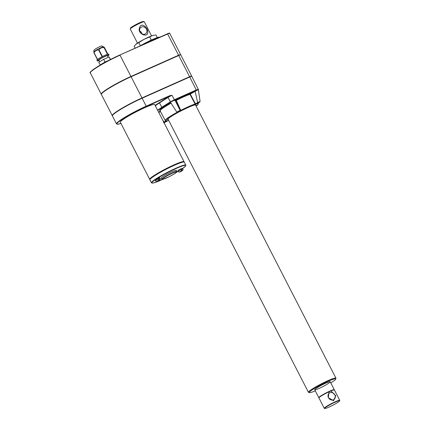 <?xml version="1.0" encoding="UTF-8"?>
<svg xmlns="http://www.w3.org/2000/svg" width="430" height="430" viewBox="0 0 430 430"><rect width="100%" height="100%" fill="white"/><g stroke="black" fill="none" stroke-linecap="round" stroke-linejoin="round"><path stroke-width="0.64" d="M149.699 36.942L144.028 39.35A10.648 1.113 -27.2 0 1 152.623 35.523L149.699 36.942L151.204 39.872L151.854 39.818M135.821 44.376A10.648 1.113 -27.2 0 1 135.853 44.344A10.648 1.113 -27.2 0 1 136.262 44.005A10.648 1.113 -27.2 0 1 144.028 39.35L138.788 42.597L140.293 45.526L141.32 45.424M141.583 45.059L141.943 44.919M149.575 40.99L149.844 40.807M150.151 40.603L151.204 39.872M139.809 28.864A3.956 3.472 -128.3 0 1 140.825 27.423A3.956 3.472 -128.3 0 1 141.481 27.031A3.956 3.472 -128.3 0 1 146.254 28.729A3.956 3.472 -128.3 0 1 145.727 33.631A3.956 3.472 -128.3 0 1 141.26 33.389A3.956 3.472 -128.3 0 1 139.809 28.864M139.385 28.262C140.949 21.151 148.221 27.902 147.807 32.293C147.85 38.125 137.466 33.852 139.385 28.262M139.723 30.965A3.956 3.472 -128.3 0 1 142.024 33.884M151.553 35.894L144.313 21.812A7.912 0.828 152.8 0 0 144.233 21.758L143.421 21.5A7.299 0.763 152.8 0 0 136.654 24.209A7.299 0.763 152.8 0 0 130.505 28.138L130.242 28.944A7.912 0.828 152.8 0 0 130.242 29.046L137.482 43.129M144.233 21.758A7.912 0.828 152.8 0 0 136.901 24.693A7.912 0.828 152.8 0 0 130.242 28.944M157.353 37.603L155.982 34.938L152.623 35.523A10.648 1.113 -27.2 0 1 153.488 35.282A10.648 1.113 -27.2 0 1 153.558 35.265M315.303 390.859A14.846 1.553 -27.2 0 1 309.406 392.66A14.846 1.553 -27.2 0 1 310.476 391.101A14.846 1.553 -27.2 0 1 325.66 382.453A14.846 1.553 -27.2 0 1 335.669 379.158A14.846 1.553 -27.2 0 1 330.777 382.904M309.406 392.66L308.595 392.402A15.453 1.618 -27.2 0 1 308.439 392.289A15.453 1.618 -27.2 0 1 309.713 390.784A15.453 1.618 -27.2 0 1 324.806 382.114A15.453 1.618 -27.2 0 1 335.932 378.158A15.453 1.618 -27.2 0 1 335.938 378.352L335.669 379.158M93.944 52.825A6.574 0.688 152.8 0 1 94.079 52.713C95.116 50.896 96.637 49.982 98.642 49.982A6.574 0.688 152.8 0 1 98.965 49.81C100.179 48.149 101.862 47.402 104.012 47.563A6.574 0.688 152.8 0 1 104.2 47.504L103.549 46.87A5.418 0.564 152.8 0 0 99.454 48.418A5.418 0.564 152.8 0 0 94.417 51.331A5.418 0.564 152.8 0 0 93.971 51.793L93.944 52.825L97.384 59.523A6.574 0.688 -27.2 0 0 96.911 60.109L97.325 60.92A6.574 0.688 152.8 0 0 99.126 60.522M107.65 56.142A6.574 0.688 152.8 0 0 108.478 55.551A6.574 0.688 152.8 0 0 109.016 54.911L108.602 54.105A6.574 0.688 -27.2 0 0 107.645 54.207L104.2 47.504C103.888 46.752 104.055 46.913 104.683 47.988L107.849 54.148M104.012 47.563L107.457 54.266A6.574 0.688 -27.2 0 0 102.41 56.513L98.965 49.81M108.236 57.292L107.435 55.723A4.789 0.5 152.8 0 0 102.942 57.469A4.789 0.5 152.8 0 0 98.911 60.103L99.722 61.689M109.016 54.911A6.574 0.688 152.8 0 0 105.646 55.959A6.574 0.688 152.8 0 0 97.325 60.92M98.642 49.982L102.082 56.679A6.574 0.688 -27.2 0 0 97.524 59.415L94.079 52.713M100.271 65.054L98.782 62.253L103.651 59.335L109.037 56.932L110.575 59.431M101.867 64.129A4.789 0.5 -27.2 0 1 107.188 61.194M100.163 64.941L105.033 62.028L108.769 60.361M103.651 59.335L105.033 62.028M109.037 56.932L110.376 59.534M191.619 76.244L191.662 76.158A4.004 0.419 152.8 0 0 191.673 76.083L180.772 54.879A4.004 0.419 152.8 0 0 178.719 55.518L131.091 76.733A23.473 2.456 152.8 0 0 101.378 94.439L112.273 115.643A23.473 2.456 152.8 0 0 112.386 115.756M180.519 54.734A3.881 0.408 152.8 0 0 180.525 54.664A3.881 0.408 152.8 0 0 178.536 55.287L130.903 76.497A23.354 2.446 152.8 0 0 101.346 94.116L101.372 94.159M180.578 54.771L180.627 54.68A4.004 0.419 152.8 0 0 180.632 54.61A4.004 0.419 152.8 0 0 178.579 55.25L130.951 76.465A23.473 2.456 152.8 0 0 101.238 94.17A23.473 2.456 152.8 0 0 101.346 94.283M181.379 170.377L181.933 169.936L181.347 170.199L181.218 171.059L180.057 171.903M181.1 171.151L182.304 170.694L181.449 171.081L181.933 169.936M180.132 171.36L181.175 171.296M180.154 171.882C179.138 172.269 178.471 172.113 178.165 171.425A2.585 0.269 -27.2 0 1 178.375 171.172A2.585 0.269 -27.2 0 1 180.901 169.721A2.585 0.269 -27.2 0 1 182.761 169.06C183.529 169.656 182.863 170.506 180.761 171.613L181.944 170.952M179.998 171.721L179.724 171.935M178.165 171.425L177.805 170.726A2.585 0.269 -27.2 0 1 178.015 170.474A2.585 0.269 -27.2 0 1 180.541 169.022A2.585 0.269 -27.2 0 1 182.401 168.361L182.761 169.06M158.734 179.767L159.288 179.326L158.702 179.584L158.573 180.444L157.412 181.293M157.353 181.105L157.079 181.326M158.433 178.16A2.585 0.269 -27.2 0 1 159.756 177.746L160.116 178.445A2.585 0.269 -27.2 0 0 158.256 179.111A2.585 0.269 -27.2 0 0 155.73 180.557A2.585 0.269 -27.2 0 0 155.52 180.81L155.16 180.111A2.585 0.269 -27.2 0 1 155.37 179.858A2.585 0.269 -27.2 0 1 158.433 178.16M161.755 179.208L161.202 178.127A8.519 0.892 -27.2 0 1 161.906 177.3A8.519 0.892 -27.2 0 1 171.984 171.704A8.519 0.892 -27.2 0 1 176.359 170.345L176.789 172L173.951 174.075L169.151 176.708L162.599 179.412L161.755 179.208A8.519 0.892 -27.2 0 1 162.454 178.375A8.519 0.892 -27.2 0 1 170.775 173.596A8.519 0.892 -27.2 0 1 176.913 171.419M149.957 179.541L149.839 179.31A19.167 2.005 -27.2 0 1 174.096 164.851A19.167 2.005 -27.2 0 1 183.932 161.787L184.051 162.019M149.952 179.536A19.318 2.021 -27.2 0 1 149.704 179.38A19.318 2.021 -27.2 0 1 151.29 177.493A19.318 2.021 -27.2 0 1 174.155 164.808A19.318 2.021 -27.2 0 1 184.067 161.718A19.318 2.021 -27.2 0 1 184.051 162.013M162.75 179.38L156.262 182.089L152.537 183.126L151.462 182.798L149.941 179.837A19.318 2.021 -27.2 0 1 151.527 177.955A19.318 2.021 -27.2 0 1 174.392 165.265A19.318 2.021 -27.2 0 1 184.303 162.174L185.884 165.34L185.48 166.184L182.519 168.587A19.017 1.989 -27.2 0 0 177.348 167.963A19.017 1.989 -27.2 0 0 153.429 181.073A19.017 1.989 -27.2 0 0 162.739 179.385M196.967 103.485L196.65 103.92A18.264 1.913 -27.2 0 1 196.134 106.14M196.779 103.845L199.262 102.399C200.326 101.641 199.869 101.765 197.897 102.775L197.633 102.56C200.031 101.464 200.579 101.313 199.267 102.103L199.262 102.399L199.267 102.103M198.359 89.693L200.1 101.582L196.72 103.883M170 95.578L172.059 95.326L170.022 95.938L170 95.578L146.221 106.172L146.243 106.532L170.022 95.938A4.305 0.451 -27.2 0 0 167.695 97.266L168.023 97.465A4.004 0.419 -27.2 0 1 172.059 95.326L174.435 100.061L176.112 100.109A19.065 1.994 -27.2 0 1 190.017 93.917L196.333 90.305L196.311 89.951L198.44 89.343M163.561 122.657C163.33 123.039 164.126 122.754 165.958 121.808L168.646 120.271A18.264 1.913 -27.2 0 1 168.56 120.293L165.948 121.814C163.975 122.824 163.518 122.953 164.577 122.195L163.825 122.33M162.932 120.594L164.314 121.98L166.26 120.841M166.501 120.701L167.06 120.712C166.001 120.889 165.405 120.83 165.27 120.524A18.571 1.946 -27.2 0 1 177.058 112.337L177.472 112.359M177.063 112.348L177.735 112.343L176.8 112.101L180.041 110.392L179.907 110.79L180.433 110.913A18.264 1.913 -27.2 0 1 195.284 104.302L197.897 102.775M180.476 110.478L175.977 100.507L176.257 100.405L180.761 110.376L180.482 110.499L180.767 110.381L180.433 110.913L174.999 100.276L175.134 99.884M171.527 101.765L173.43 100.556L171.382 101.641L171.221 101.415L174.327 99.739L174.36 100.093L173.306 100.308M179.907 110.79L176.811 112.106L170.565 102.388M197.349 89.601L197.365 90.09L198.354 89.816A0.306 0.301 156.2 0 1 198.397 89.612L174.36 100.093M198.321 89.741L198.397 89.612A0.306 0.301 -116.5 0 0 198.402 89.311M157.6 110.22A23.473 2.456 -27.2 0 1 161.707 107.366L170.226 101.921L170.559 102.114L162.035 107.564A23.172 2.424 -27.2 0 0 157.772 110.553M170.226 101.921L171.221 101.415M197.365 90.09L195.139 91.31L197.633 102.56L195.446 103.834L195.091 104.006L189.942 94.315L190.017 93.917L190.286 94.138L189.942 94.315A18.759 1.962 152.8 0 0 176.257 100.405L176.112 100.109A0.306 0.301 103.3 0 0 175.977 100.507L174.999 100.276L173.473 100.733M195.435 103.818L195.086 103.995L195.284 104.302L195.446 103.834L190.286 94.138L195.139 91.31L194.871 91.09M180.761 110.376L180.767 110.381A18.571 1.946 -27.2 0 1 195.086 103.995L195.086 103.995M135.853 44.344L134.16 46.252L135.149 48.171M139.89 46.053L140.293 45.526M139.954 46.037L139.643 46.128M140.707 45.655L140.223 45.784M140.707 45.698L140.696 45.51A14.663 1.532 152.8 0 1 140.825 45.435L140.997 45.569M141.314 45.322L140.825 45.435M141.943 44.989L141.438 45.085L141.674 45.268M141.948 45.145L141.938 44.806A14.663 1.532 152.8 0 1 142.072 44.731L142.373 44.956M142.583 44.655L142.072 44.731M142.593 44.86L142.577 44.446A14.663 1.532 152.8 0 1 142.712 44.376L143.077 44.645M143.238 44.333L142.712 44.376M143.244 44.569L143.233 44.091A14.663 1.532 152.8 0 1 143.367 44.016L143.787 44.328M143.9 44.027L143.367 44.016M144.571 43.752L144.034 43.656L144.507 44.005M143.905 44.274L143.894 43.731A14.663 1.532 152.8 0 1 144.034 43.656M145.249 43.548L144.706 43.301L145.227 43.683M144.571 43.978L144.566 43.376A14.663 1.532 152.8 0 1 144.706 43.301M145.249 43.677L145.243 43.022A14.663 1.532 152.8 0 1 145.383 42.946L145.926 43.344L145.921 42.667A14.663 1.532 152.8 0 1 146.066 42.591L146.608 42.995L146.603 42.317A14.663 1.532 152.8 0 1 146.748 42.242L147.297 42.645L147.291 41.968L147.221 42.591M147.291 41.968A14.663 1.532 152.8 0 1 147.431 41.898L147.979 42.301L147.974 41.629L147.764 42.145M147.974 41.629A14.663 1.532 152.8 0 1 148.113 41.559L148.656 41.968L148.651 41.296L148.366 41.748M148.651 41.296A14.663 1.532 152.8 0 1 148.791 41.226L149.334 41.635L149.323 40.968L148.995 41.382M149.323 40.968A14.663 1.532 152.8 0 1 149.463 40.904L150.005 41.312L149.989 40.651L149.635 41.033M149.989 40.651A14.663 1.532 152.8 0 1 150.129 40.587L150.667 41.001L150.65 40.345L150.28 40.7M150.65 40.345A14.663 1.532 152.8 0 1 150.785 40.28L151.317 40.7L151.296 40.044L150.919 40.382M151.296 40.044A14.663 1.532 152.8 0 1 151.43 39.985L151.962 40.404L151.935 39.753L151.548 40.076M151.935 39.753A14.663 1.532 152.8 0 1 152.064 39.694L152.585 40.124L152.553 39.479L152.172 39.78M152.553 39.479A14.663 1.532 152.8 0 1 152.682 39.42L153.198 39.856L153.161 39.211L152.779 39.501M153.161 39.211A14.663 1.532 152.8 0 1 153.284 39.157L153.795 39.598L153.746 38.958L153.37 39.232M153.746 38.958A14.663 1.532 152.8 0 1 153.87 38.91L154.37 39.35L154.316 38.721L153.951 38.979M154.316 38.721A14.663 1.532 152.8 0 1 154.434 38.673L154.929 39.125L154.864 38.496L154.51 38.743M154.864 38.496A14.663 1.532 152.8 0 1 154.977 38.453L155.461 38.91L155.391 38.286L155.047 38.517M155.391 38.286A14.663 1.532 152.8 0 1 155.499 38.248L155.977 38.705L155.897 38.093L155.563 38.308M155.897 38.093A14.663 1.532 152.8 0 1 155.999 38.055L156.461 38.523L156.375 37.915L156.058 38.12M156.375 37.915A14.663 1.532 152.8 0 1 156.466 37.883L156.923 38.356L156.826 37.754L156.525 37.942M156.826 37.754A14.663 1.532 152.8 0 1 156.912 37.722L157.358 38.206L157.246 37.609L156.966 37.781M157.246 37.609A14.663 1.532 152.8 0 1 157.332 37.582L157.767 38.071L157.643 37.485L157.385 37.641M157.643 37.485A14.663 1.532 152.8 0 1 157.724 37.458L158.132 37.937L158.009 37.378L157.772 37.517M158.009 37.378A14.663 1.532 152.8 0 1 158.079 37.356L158.444 37.797M158.127 37.41L158.471 37.786M158.342 37.286A14.663 1.532 152.8 0 1 158.412 37.27L158.729 37.673M158.455 37.324L158.772 37.652M158.649 37.211A14.663 1.532 152.8 0 1 158.708 37.2L158.976 37.56M158.745 37.254L159.035 37.534M158.917 37.157A14.663 1.532 152.8 0 1 158.971 37.147L159.197 37.464M159.154 37.12A14.663 1.532 152.8 0 1 159.202 37.114L159.379 37.383M325.736 383.178A8.702 0.908 -27.2 0 1 330.202 381.786A8.702 0.908 -27.2 0 1 322.882 386.575A8.702 0.908 -27.2 0 1 314.728 389.741A8.702 0.908 -27.2 0 1 325.736 383.178M159.347 180.224L158.804 180.466L159.288 179.326M158.455 180.541L159.385 180.294M149.704 179.38L120.341 122.249A19.318 2.021 -27.2 0 1 121.926 120.362A19.318 2.021 -27.2 0 1 140.793 109.532A19.318 2.021 -27.2 0 1 154.709 104.587L184.067 161.718M191.554 76.212A3.881 0.408 152.8 0 0 191.565 76.142A3.881 0.408 152.8 0 0 189.571 76.76L141.943 97.975A23.354 2.446 152.8 0 0 112.386 115.589L112.407 115.638M142.126 98.207A23.473 2.456 152.8 0 0 112.413 115.912L116.508 123.878A23.473 2.456 -27.2 0 1 146.221 106.172L142.126 98.207L189.754 76.992A4.004 0.419 152.8 0 1 191.812 76.352L198.429 89.633M191.673 76.083A4.004 0.419 152.8 0 0 189.619 76.723L141.986 97.938A23.473 2.456 152.8 0 0 112.273 115.643M135.805 44.392L138.788 42.597M157.487 180.745L158.53 180.681M160.116 178.445C160.885 179.041 160.218 179.896 158.116 180.998L159.299 180.342M328.955 391.843L330.896 390.977L335.755 395.718L333.519 400.722L328.353 397.702L328.955 391.843A8.702 0.908 152.8 0 0 318.942 397.949L324.268 408.306A8.702 0.908 152.8 0 0 324.354 408.371L324.763 408.5A8.396 0.876 152.8 0 0 331.111 406.103A8.396 0.876 152.8 0 0 338.926 401.582A8.396 0.876 152.8 0 0 339.614 400.867A8.396 0.876 152.8 0 0 331.745 403.818A8.396 0.876 152.8 0 0 324.763 408.5M334.857 394.853A3.956 3.472 -128.3 0 1 334.115 399.379A3.956 3.472 -128.3 0 1 328.961 398.454A3.956 3.472 -128.3 0 1 329.176 393.208A3.956 3.472 -128.3 0 1 329.213 393.176A3.956 3.472 -128.3 0 1 334.857 394.853M319.022 397.702L318.969 397.594A8.519 0.892 -27.2 0 1 326.139 392.907A8.519 0.892 -27.2 0 1 334.121 389.806L334.175 389.913M339.614 400.867L339.748 400.464A8.702 0.908 152.8 0 0 339.748 400.357A8.702 0.908 152.8 0 0 334.282 402.2A8.702 0.908 152.8 0 0 324.268 408.306M339.748 400.357L334.422 389.994A8.702 0.908 152.8 0 0 330.896 390.977M328.654 398.019A3.956 3.472 -128.3 0 1 329.278 398.803M334.244 389.913A8.702 0.908 152.8 0 0 334.282 389.725A8.702 0.908 152.8 0 0 329.821 391.117A8.702 0.908 152.8 0 0 318.807 397.68A8.702 0.908 152.8 0 0 318.979 397.761M180.089 171.683L181.218 171.059M181.809 170.796L182.218 170.737M180.224 171.844L179.815 171.903M157.445 181.073L158.573 180.444M162.841 178.536A8.213 0.86 -27.2 0 1 175.467 171.989A8.213 0.86 -27.2 0 1 170.113 176.219A8.213 0.86 -27.2 0 1 162.841 178.536M155.166 105.479A23.779 2.489 -27.2 0 1 159.111 102.759L167.695 97.266M159.111 102.759L159.439 102.953L168.023 97.465L170.613 102.082M155.332 105.807A23.473 2.456 -27.2 0 1 159.439 102.953L162.035 107.564M116.508 123.878L117.648 124.254L120.954 123.442A23.172 2.424 -27.2 0 1 121.529 119.803A23.172 2.424 -27.2 0 1 146.243 106.532M119.803 55.013L167.415 33.803L167.657 33.992A4.004 0.419 -27.2 0 1 169.71 33.352L180.632 54.61M167.431 33.798A3.698 0.387 -27.2 0 1 169.291 33.287M90.418 72.396A23.172 2.424 -27.2 0 1 119.771 55.024L167.657 33.992L178.579 55.25M169.71 33.352C170.124 32.884 169.361 33.04 167.415 33.803L119.787 55.013C112.085 58.491 104.872 62.264 98.147 66.328C91.601 70.638 88.994 72.837 90.311 72.912A23.473 2.456 -27.2 0 1 120.024 55.201L130.951 76.465M178.127 171.36A19.017 1.989 -27.2 0 1 176.483 172.322L178.133 171.36M151.462 182.798A19.318 2.021 -27.2 0 1 153.048 180.912A19.318 2.021 -27.2 0 1 171.914 170.081A19.318 2.021 -27.2 0 1 185.825 165.136M177.735 112.343A18.264 1.913 -27.2 0 0 167.189 120.674L163.97 122.604M160.449 111.526L158.772 112.504M196.419 90.268L189.754 76.992M171.124 103.141A18.759 1.962 152.8 0 0 160.116 110.913L160.111 110.897M160.143 110.962A19.065 1.994 -27.2 0 1 170.947 102.861M168.383 119.771A16.066 1.682 -27.2 0 1 168.952 118.073A16.066 1.682 -27.2 0 1 186.55 108.166A16.066 1.682 -27.2 0 1 195.876 105.64M197.585 103.377A18.571 1.946 -27.2 0 1 198.305 103.549L198.079 103.093M141.986 97.938L131.091 76.733M189.619 76.723L178.719 55.518M174.408 99.701L196.311 89.951M159.165 180.181L159.573 180.122M157.579 181.229L157.17 181.288M158.627 112.214L160.293 111.241M167.99 119.002L308.439 392.289M195.483 104.872L335.932 378.158M195.392 104.694L195.591 104.882C194.747 103.888 173.774 113.902 169.054 118.013L167.899 118.825M90.311 72.912L101.238 94.17M93.971 51.858C93.568 50.993 93.815 50.203 94.718 49.488C95.342 48.751 102.012 45.467 101.84 46.01L103.603 46.908M157.509 181.272C156.493 181.653 155.827 181.503 155.52 180.81M165.27 120.524L160.116 110.913M196.134 106.145L197.945 104.587L198.305 103.549M314.728 389.741L318.807 397.68M330.202 381.786L334.282 389.725"/></g></svg>
